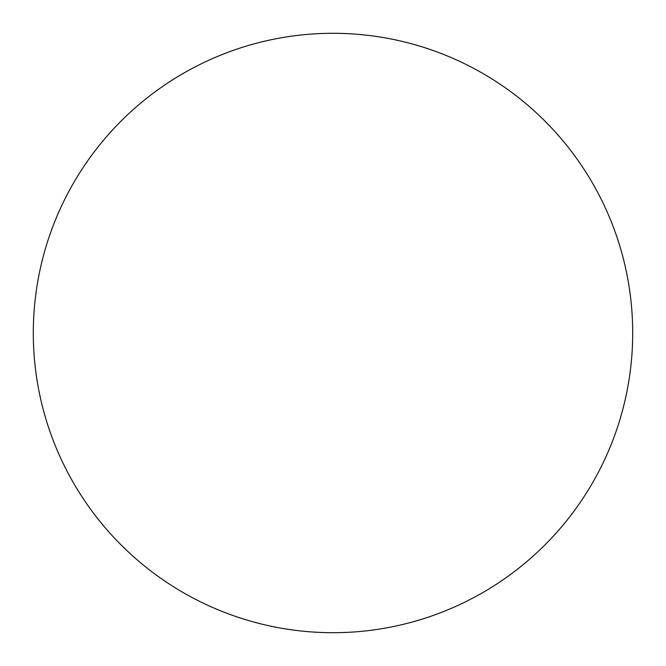 <?xml version="1.0" encoding="UTF-8"?>
<svg xmlns="http://www.w3.org/2000/svg" width="666" height="666" viewBox="0 0 666 666"><rect width="100%" height="100%" fill="white"/><g stroke="black" fill="none" stroke-linecap="round" stroke-linejoin="round"><path stroke-width="1" d="M632.7 333A299.7 299.7 0 0 1 333 632.7A299.7 299.7 0 0 1 33.3 333A299.7 299.7 0 0 1 333 33.3A299.7 299.7 0 0 1 632.7 333"/></g></svg>
